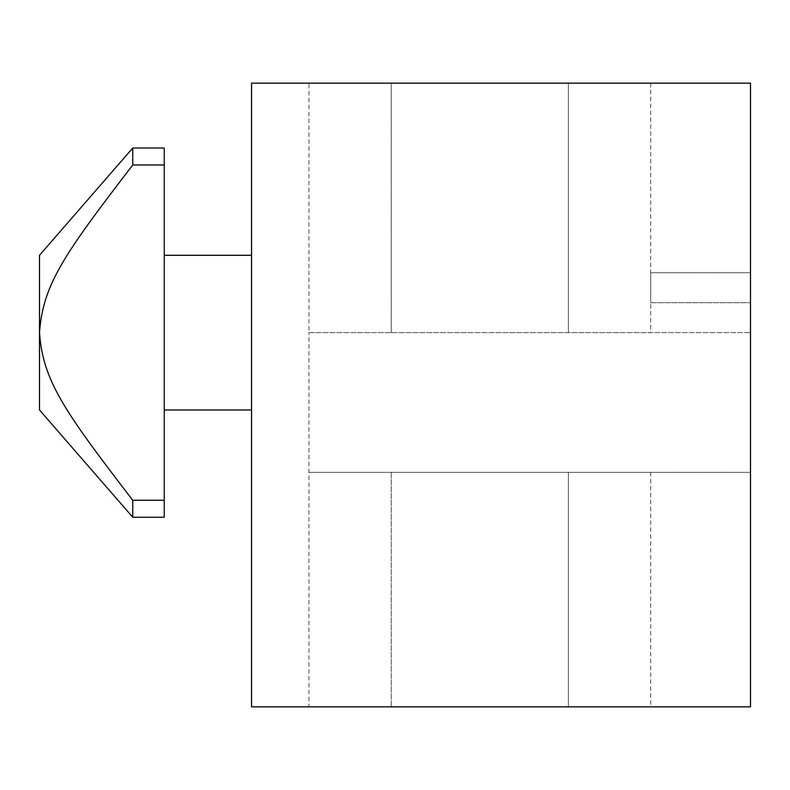 <?xml version="1.0" encoding="UTF-8"?>
<svg xmlns="http://www.w3.org/2000/svg" width="790" height="790" viewBox="0 0 790 790"><rect width="100%" height="100%" fill="white"/><g stroke="black" fill="none" stroke-linecap="round" stroke-linejoin="round"><path stroke-width="0.59" stroke-dasharray="3.95 2.96" d="M251.556 409.971L251.556 255.298L251.556 409.971M164.241 517.243L164.241 148.016M251.556 83.157L251.556 706.843L750.5 706.843L750.5 83.157L251.556 83.157M650.713 302.698L750.5 302.698L650.713 302.698L650.713 272.757L750.5 272.757L750.5 302.698L750.5 272.757L650.713 272.757L650.713 302.698L650.713 272.757M308.929 472.341L750.5 472.341L750.5 332.63L750.5 472.341L308.929 472.341L650.713 472.341L308.929 472.341L308.929 332.63L308.929 706.843L391.257 706.843L308.929 706.843M308.929 332.63L750.5 332.63L308.929 332.63L650.713 332.63L308.929 332.63L308.929 83.157L650.713 83.157L308.929 83.157M568.385 706.843L391.257 706.843L650.713 706.843L568.385 706.843L568.385 472.341L568.385 706.843M164.241 500.258L132.75 500.258C63.773 410.514 42.937 380.533 39.5 332.63C42.937 284.726 63.773 254.745 132.75 165.001L164.241 165.001M132.75 148.016L132.75 165.001M132.75 500.258L132.75 517.243M39.5 409.971L39.5 255.298M568.385 83.157L568.385 332.63L568.385 83.157M391.257 83.157L391.257 332.63L391.257 83.157M391.257 472.341L391.257 706.843L391.257 472.341M650.713 83.157L650.713 332.63M650.713 472.341L650.713 706.843"/><path stroke-width="1.19" d="M251.556 409.971L164.241 409.971M251.556 255.298L164.241 255.298M251.556 706.843L251.556 83.157L750.5 83.157L750.5 706.843L251.556 706.843M164.241 165.001L132.75 165.001L132.75 148.016L164.241 148.016L164.241 517.243L132.75 517.243L132.75 500.258L164.241 500.258M132.75 165.001C63.773 254.745 42.937 284.726 39.5 332.63C42.937 380.533 63.773 410.514 132.75 500.258M132.75 148.016L39.5 255.298L39.5 409.971L132.75 517.243"/></g></svg>
